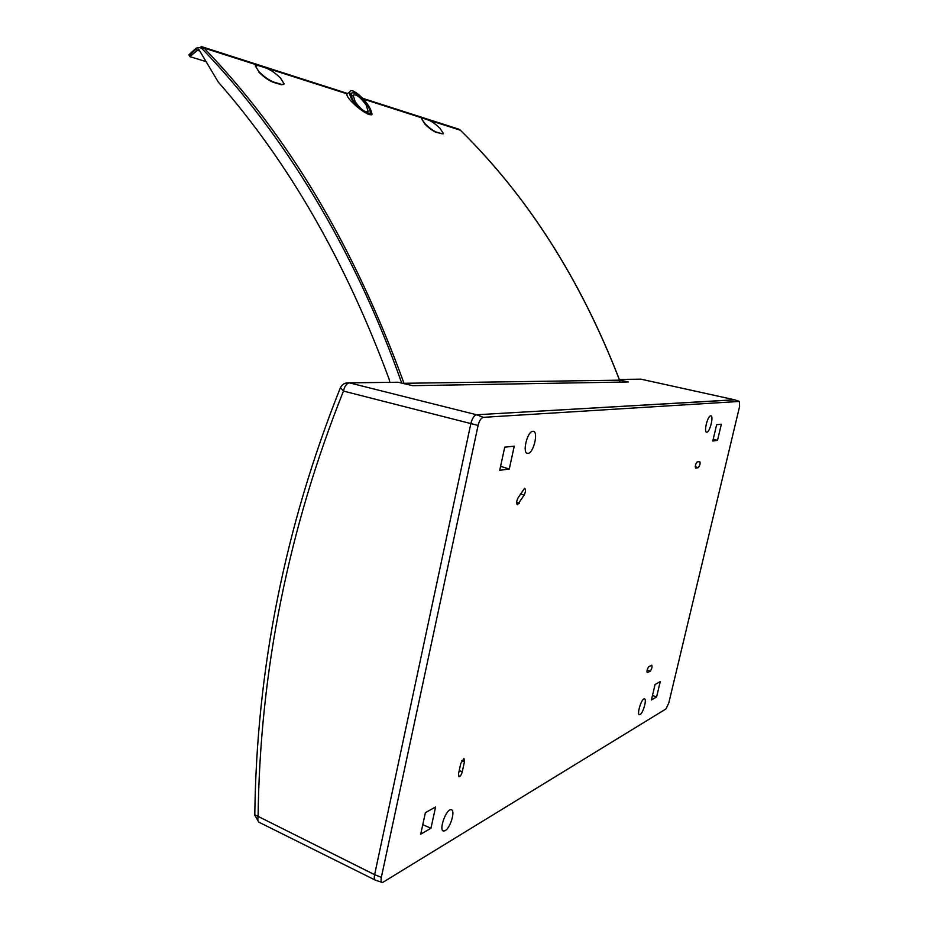<?xml version="1.0" encoding="UTF-8"?>
<svg xmlns="http://www.w3.org/2000/svg" width="929" height="929" viewBox="0 0 929 929"><rect width="100%" height="100%" fill="white"/><g stroke="black" fill="none" stroke-linecap="round" stroke-linejoin="round"><path stroke-width="1.39" d="M368.581 114.279L366.955 112.525M367.582 113.919L366.769 113.524M368.732 114.267L367.559 111.968M371.356 114.848L371.147 111.19L372.099 114.221C370.357 115.904 365.387 113.454 357.166 106.87C350.279 100.913 346.842 96.697 346.842 94.259L347.481 93.713M423.032 118.308L421.418 118.564L425.041 123.743C429.361 128.005 433.193 130.803 436.537 132.139L441.89 133.788L443.435 133.497L439.858 128.202C435.596 124.091 431.799 121.362 428.455 120.038L423.032 118.308M443.191 133.846L436.316 132.406C432.984 131.07 429.152 128.272 424.82 124.01L421.441 118.482M619.898 382.121L619.515 380.089C580.671 279.594 527.567 196.263 460.203 130.083L458.043 128.922M283.821 84.423L281.173 84.713L284.135 83.9L280.57 78.152C275.623 73.24 270.78 69.872 266.042 68.049L258.134 65.518L255.289 65.936L258.877 71.568C263.929 76.654 268.829 80.126 273.602 81.984L273.358 82.309C268.597 80.463 263.685 76.991 258.622 71.893L258.877 71.568M258.564 71.231L255.336 65.75M281.417 84.388L273.602 81.984M281.173 84.713L273.358 82.309M389.808 382.342L389.065 379.009C345.414 261.061 288.501 162.087 218.303 82.112L198.713 49.225L189.876 56.634L206.099 61.616M189.11 54.602L189.876 56.634M201.128 46.52L203.974 48.029C287.398 134.415 354.054 246.092 403.929 383.062L404.115 383.642M401.7 383.073C354.681 249.495 282.625 132.15 202.267 48.923C200.409 47.263 198.423 47.274 196.333 48.947L196.251 48.053M366.165 105.047L368.151 111.375C365.422 112.897 361.137 109.738 355.284 101.9L353.136 95.199C356.086 93.887 360.44 97.173 366.165 105.047M351.15 95.617L352.126 96.035M360.812 109.75C353.937 102.782 350.732 97.29 351.185 93.248C354.797 91.414 360.255 95.501 367.547 105.488C369.847 109.274 370.659 111.944 369.986 113.501L368.383 114.279M357.166 106.87C351.429 99.926 349.002 94.863 349.885 91.704C351.882 86.583 368.616 102.004 371.147 111.19M641.219 379.229L734.816 399.853L476.554 414.764C474.115 415.449 472.222 418.364 470.875 423.508L374.619 874.677C373.957 878.207 374.387 880.088 375.897 880.332L381.854 882.329M375.653 880.297C374.317 879.717 373.981 877.847 374.619 874.677L254.79 814.745M395.22 382.272L398.193 382.237L412.673 385.674L628.259 381.97L619.538 379.984M340.42 387.648L343.463 391.086C288.304 529.333 259.853 671.272 258.088 816.905C257.472 820.04 257.925 821.898 259.446 822.467L375.107 880.03M483.324 417.342L739.333 401.444L739.6 406.437L668.752 703.137L665.942 708.955L382.516 882.55C381.122 882.341 380.739 880.599 381.354 877.336L374.619 874.677L470.875 423.508C472.222 418.329 474.115 415.414 476.554 414.764L483.324 417.342C481.083 417.957 479.341 420.651 478.098 425.436L343.463 391.086C344.624 386.104 346.61 383.363 349.42 382.864L345.716 383.096M398.193 382.237L349.374 382.853C345.065 382.493 342 384.269 340.188 388.217L340.188 388.217C284.959 526.882 256.497 669.228 254.79 815.256L258.854 822.188M398.239 382.249L349.42 382.864L476.554 414.764L734.56 399.784L640.975 379.171L619.329 379.438L638.711 379.195M458.52 773.776L458.996 776.783C460.308 776.505 461.388 774.832 462.247 771.79L464.5 761.548L463.954 758.494L460.772 763.475L458.52 773.776M650.207 671.156C651.868 668.857 652.39 666.883 651.775 665.21L648.825 666.697C647.176 668.95 646.642 670.935 647.223 672.677L650.207 671.156L647.13 669.983M640.139 714.494C643.263 712.973 647.141 698.608 644.354 698.852C641.521 698.283 636.47 714.749 639.512 714.668L640.139 714.494M445.2 830.619C450.6 827.855 455.756 809.635 451.111 809.74C446.152 808.671 438.36 830.77 443.632 831.037L445.2 830.619M527.997 453.398C533.757 453.224 538.843 430.626 532.944 431.311C527.277 430.928 521.854 453.84 527.718 453.41L527.997 453.398M706.83 432.182C709.965 432.194 713.995 415.333 710.731 415.832C707.643 415.53 703.474 432.566 706.714 432.194L706.83 432.182M381.354 877.336L478.098 425.436M499.709 470.329L504.737 447.174L514.248 446.175L509.266 469.017L499.709 470.329M435.596 806.964L430.951 828.238L420.709 834.207L425.389 812.654L435.596 806.964M712.775 441.02L716.642 424.727L721.345 424.228L717.513 440.369L712.775 441.02M660.229 681.607L656.582 696.959L651.403 699.978L655.073 684.487L660.229 681.607M697.145 461.957L699.758 461.504C700.478 463.408 699.978 465.464 698.271 467.647L695.612 468.123C694.938 466.149 695.449 464.094 697.145 461.957M517.987 497.967C516.361 501.486 516.199 503.762 517.511 504.784L524.165 495.087C525.814 491.476 525.942 489.211 524.571 488.294L517.987 497.967M500.58 466.323L509.266 469.017M422.776 824.697L430.951 828.238M713.217 439.162L717.513 440.369M652.472 695.461L656.582 696.959M363.425 99.101L460.343 130.223M619.55 380.182L402.756 383.317M189.191 55.485L196.333 48.947M202.267 48.923L203.974 48.029L347.109 93.864M196.983 50.131L199.793 51.014M516.617 502.484L519.218 503.321M520.449 493.891L524.165 495.087M459.205 770.629L462.247 771.79M461.864 760.549L464.5 761.548M695.206 466.683L698.271 467.647M734.56 399.784L739.333 401.444M372.099 114.221L371.403 114.836M619.968 382.121L619.597 380.124C580.764 279.641 527.66 196.321 460.285 130.141L458.729 129.131M202.534 46.961L196.147 48.157L188.993 54.706M202.371 46.891L347.713 93.527M362.74 98.346L458.903 129.201M349.885 91.704L346.842 94.247M353.136 95.199L351.429 96.616M367.536 111.979L366.212 113.233M369.161 114.186L369.986 113.501M739.403 401.444L734.63 399.795M442.959 830.735L443.632 831.037M526.824 453.131L527.718 453.41"/></g></svg>
